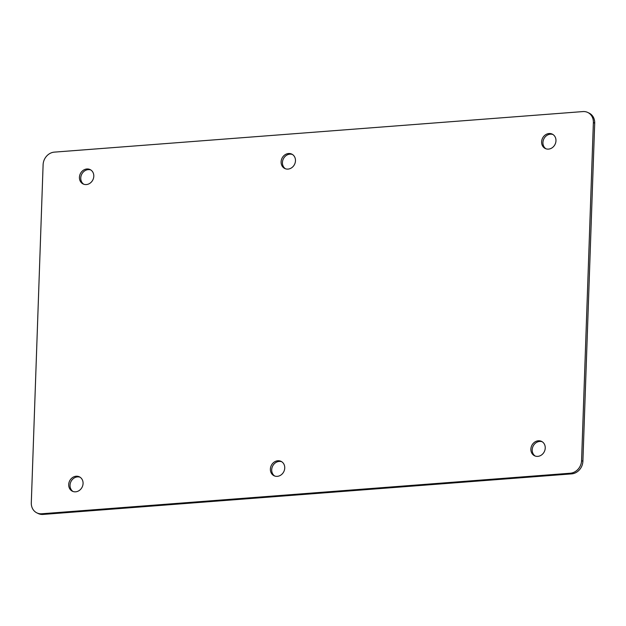 <?xml version="1.0" encoding="UTF-8"?>
<svg xmlns="http://www.w3.org/2000/svg" width="626" height="626" viewBox="0 0 626 626"><rect width="100%" height="100%" fill="white"/><g stroke="black" fill="none" stroke-linecap="round" stroke-linejoin="round"><path stroke-width="0.94" d="M36.801 512.843A12.074 10.532 -63.8 0 1 31.3 502.842L43.108 164.716A12.074 10.532 116.2 0 1 54.36 152.126L582.939 111.577A12.074 10.532 116.2 0 1 587.869 112.508A12.074 10.532 116.2 0 1 593.378 122.508L581.57 460.634A12.074 10.532 -63.8 0 1 570.317 473.225L41.731 513.774A12.074 10.532 -63.8 0 1 36.801 512.843L38.131 513.492A12.074 10.532 -63.8 0 0 43.061 514.423L41.731 513.774M587.869 112.508L589.199 113.157A12.074 10.532 116.2 0 1 594.7 123.158L582.892 461.284L581.57 460.634M43.061 514.423L571.64 473.874A12.074 10.532 -63.8 0 0 582.892 461.284M80.065 477.215A7.997 6.98 -63.8 0 0 70.957 481.597A7.997 6.98 -63.8 0 0 73.031 491.488M542.233 441.768A7.997 6.98 -63.8 0 0 533.125 446.142A7.997 6.98 -63.8 0 0 535.207 456.041M281.739 461.745A7.997 6.98 -63.8 0 0 272.631 466.127A7.997 6.98 -63.8 0 0 274.704 476.018M75.613 491.817A7.997 6.98 -63.8 0 0 82.804 485.33A7.997 6.98 -63.8 0 0 79.424 476.848A7.997 6.98 -63.8 0 0 69.627 480.94A7.997 6.98 -63.8 0 0 72.35 491.207A7.997 6.98 -63.8 0 0 75.613 491.817M537.789 456.37A7.997 6.98 -63.8 0 0 544.972 449.875A7.997 6.98 -63.8 0 0 541.592 441.4A7.997 6.98 -63.8 0 0 531.803 445.493A7.997 6.98 -63.8 0 0 534.518 455.751A7.997 6.98 -63.8 0 0 537.789 456.37M277.287 476.347A7.997 6.98 -63.8 0 0 284.478 469.86A7.997 6.98 -63.8 0 0 281.097 461.378A7.997 6.98 -63.8 0 0 271.301 465.47A7.997 6.98 -63.8 0 0 274.024 475.737A7.997 6.98 -63.8 0 0 277.287 476.347M83.767 184.232A7.997 6.98 116.2 0 1 81.137 175.718A7.997 6.98 116.2 0 1 88.211 169.63A7.997 6.98 116.2 0 1 90.793 169.959M545.935 148.785A7.997 6.98 116.2 0 1 543.313 140.263A7.997 6.98 116.2 0 1 550.387 134.183A7.997 6.98 116.2 0 1 552.969 134.512M285.44 168.762A7.997 6.98 116.2 0 1 282.811 160.248A7.997 6.98 116.2 0 1 289.885 154.16A7.997 6.98 116.2 0 1 292.467 154.489M86.889 168.981A7.997 6.98 116.2 0 1 90.152 169.599A7.997 6.98 116.2 0 1 92.875 179.858A7.997 6.98 116.2 0 1 83.078 183.95A7.997 6.98 116.2 0 1 79.698 175.468A7.997 6.98 116.2 0 1 86.889 168.981M549.057 133.526A7.997 6.98 116.2 0 1 552.32 134.144A7.997 6.98 116.2 0 1 555.043 144.403A7.997 6.98 116.2 0 1 545.254 148.495A7.997 6.98 116.2 0 1 541.873 140.021A7.997 6.98 116.2 0 1 549.057 133.526M288.563 153.511A7.997 6.98 116.2 0 1 291.826 154.129A7.997 6.98 116.2 0 1 294.549 164.388A7.997 6.98 116.2 0 1 284.752 168.48A7.997 6.98 116.2 0 1 281.371 159.998A7.997 6.98 116.2 0 1 288.563 153.511M594.7 123.158L593.378 122.508M571.64 473.874L570.317 473.225"/></g></svg>

